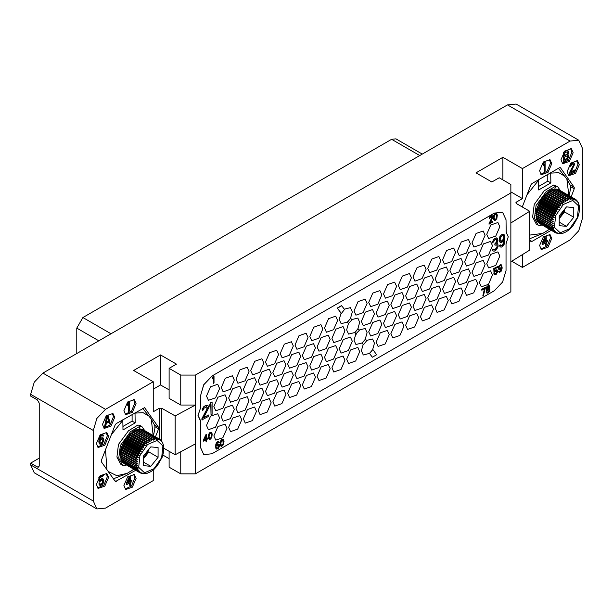 <?xml version="1.0" encoding="UTF-8"?>
<svg xmlns="http://www.w3.org/2000/svg" width="613" height="613" viewBox="0 0 613 613"><rect width="100%" height="100%" fill="white"/><g stroke="black" fill="none" stroke-linecap="round" stroke-linejoin="round"><path stroke-width="0.92" d="M361.363 321.373L363.279 325.61L370.405 323.135L374.443 313.825L372.528 309.588L365.402 312.071L361.363 321.373M506.169 231.998L506.001 219.799L502.599 212.282L494.385 213.094L211.899 376.114L494.385 213.094M506.001 231.906L508.261 236.733L506.001 243.836L506.001 270.624L502.599 282.072L494.385 290.746L211.96 453.796L203.746 454.608L200.344 447.092L200.344 420.303L198.083 415.484L200.344 408.373L198.03 415.445L200.114 420.181M211.96 376.152L203.746 384.818L200.344 396.266L200.344 408.373M206.52 425.453L208.435 429.69L215.569 427.215L219.607 417.905L217.684 413.668L210.558 416.15L206.52 425.453M206.52 396.09L208.435 400.327L215.569 397.845L219.607 388.542L217.684 384.305L210.558 386.78L206.52 396.09M331.901 367.754L333.817 371.984L340.943 369.509L344.981 360.199L343.065 355.961L335.939 358.444L331.901 367.754M317.105 376.29L319.021 380.527L326.147 378.052L330.185 368.742L328.269 364.505L321.143 366.98L317.105 376.29M302.37 384.795L304.293 389.033L311.419 386.558L315.457 377.248L313.542 373.01L306.408 375.485L302.37 384.795M287.643 393.301L289.558 397.538L296.684 395.063L300.722 385.753L298.807 381.516L291.681 383.999L287.643 393.301M272.846 401.844L274.762 406.082L281.896 403.599L285.926 394.289L284.011 390.06L276.884 392.535L272.846 401.844M258.119 410.35L260.035 414.587L267.161 412.105L271.199 402.795L269.283 398.565L262.149 401.04L258.119 410.35M243.384 418.855L245.3 423.093L252.426 420.61L256.464 411.3L254.548 407.07L247.422 409.545L243.384 418.855M228.649 427.361L230.565 431.598L237.698 429.115L241.729 419.805L239.813 415.576L232.687 418.051L228.649 427.361M213.86 435.904L215.776 440.134L222.902 437.659L226.94 428.349L225.025 424.112L217.899 426.594L213.86 435.904M324.499 327.978L326.423 332.208L333.549 329.733L337.587 320.423L335.671 316.185L328.537 318.668L324.499 327.978M309.772 336.483L311.688 340.713L318.814 338.238L322.852 328.928L320.936 324.691L313.81 327.173L309.772 336.483M294.976 345.019L296.891 349.257L304.017 346.782L308.055 337.472L306.14 333.234L299.014 335.709L294.976 345.019M280.248 353.525L282.164 357.762L289.29 355.287L293.328 345.977L291.413 341.74L284.279 344.222L280.248 353.525M265.513 362.03L267.429 366.267L274.555 363.793L278.593 354.483L276.678 350.245L269.551 352.728L265.513 362.03M250.717 370.574L252.633 374.811L259.766 372.329L263.797 363.019L261.881 358.789L254.755 361.264L250.717 370.574M235.99 379.079L237.905 383.317L245.031 380.834L249.07 371.524L247.154 367.294L240.028 369.769L235.99 379.079M221.255 387.585L223.17 391.822L230.296 389.339L234.335 380.029L232.419 375.8L225.293 378.275L221.255 387.585M331.901 338.384L333.817 342.621L340.943 340.146L344.981 330.836L343.065 326.599L335.939 329.081L331.901 338.384M317.105 346.927L319.021 351.165L326.147 348.682L330.185 339.372L328.269 335.142L321.143 337.617L317.105 346.927M302.37 355.433L304.293 359.67L311.419 357.187L315.457 347.877L313.542 343.648L306.408 346.123L302.37 355.433M287.643 363.938L289.558 368.175L296.684 365.693L300.722 356.391L298.807 352.153L291.681 354.628L287.643 363.938M272.846 372.482L274.762 376.711L281.896 374.236L285.926 364.927L284.011 360.697L276.884 363.172L272.846 372.482M258.119 380.987L260.035 385.225L267.161 382.742L271.199 373.432L269.283 369.202L262.149 371.677L258.119 380.987M243.384 389.493L245.3 393.73L252.426 391.247L256.464 381.937L254.548 377.708L247.422 380.183L243.384 389.493M228.649 397.998L230.565 402.235L237.698 399.753L241.729 390.443L239.813 386.213L232.687 388.688L228.649 397.998M213.86 406.542L215.776 410.771L222.902 408.296L226.94 398.986L225.025 394.749L217.899 397.232L213.86 406.542M339.234 348.835L341.15 353.073L348.276 350.59L352.314 341.28L350.398 337.05L343.272 339.525L339.234 348.835M324.499 357.341L326.423 361.578L333.549 359.095L337.587 349.785L335.671 345.556L328.537 348.031L324.499 357.341M309.772 365.846L311.688 370.083L318.814 367.601L322.852 358.291L320.936 354.061L313.81 356.536L309.772 365.846M294.976 374.39L296.891 378.619L304.017 376.144L308.055 366.835L306.14 362.597L299.014 365.08L294.976 374.39M280.248 382.895L282.164 387.125L289.29 384.65L293.328 375.34L291.413 371.103L284.279 373.585L280.248 382.895M265.513 391.401L267.429 395.63L274.555 393.155L278.593 383.845L276.678 379.608L269.551 382.091L265.513 391.401M250.717 399.937L252.633 404.174L259.766 401.699L263.797 392.389L261.881 388.152L254.755 390.627L250.717 399.937M235.99 408.442L237.905 412.679L245.031 410.204L249.07 400.894L247.154 396.657L240.028 399.132L235.99 408.442M221.255 416.947L223.17 421.185L230.296 418.71L234.335 409.4L232.419 405.162L225.293 407.637L221.255 416.947M486.745 234.304L488.661 238.541L495.787 236.066L499.825 226.756L497.909 222.519L490.783 225.002L486.745 234.304M346.629 359.249L348.544 363.478L355.678 361.003L359.716 351.693L357.8 347.456L350.667 349.939L346.629 359.249M376.16 342.2L378.075 346.437L385.202 343.954L389.24 334.644L387.324 330.415L380.198 332.89L376.16 342.2M390.887 333.694L392.803 337.932L399.937 335.449L403.975 326.139L402.059 321.909L394.925 324.384L390.887 333.694M405.622 325.189L407.538 329.426L414.664 326.944L418.702 317.634L416.786 313.404L409.66 315.879L405.622 325.189M420.418 316.645L422.334 320.883L429.46 318.4L433.498 309.098L431.583 304.86L424.457 307.335L420.418 316.645M435.146 308.14L437.061 312.377L444.195 309.894L448.233 300.592L446.318 296.355L439.184 298.83L435.146 308.14M449.881 299.634L451.796 303.872L458.922 301.389L462.961 292.087L461.045 287.849L453.919 290.324L449.881 299.634M464.616 291.129L466.531 295.366L473.657 292.884L477.696 283.574L475.78 279.344L468.654 281.819L464.616 291.129M479.404 282.593L481.32 286.823L488.454 284.348L492.492 275.038L490.576 270.8L483.442 273.283L479.404 282.593M354.03 310.929L355.946 315.166L363.072 312.684L367.11 303.374L365.195 299.144L358.069 301.619L354.03 310.929M368.758 302.424L370.673 306.661L377.807 304.178L381.845 294.868L379.93 290.639L372.796 293.114L368.758 302.424M383.493 293.918L385.408 298.156L392.535 295.673L396.573 286.363L394.657 282.133L387.531 284.608L383.493 293.918M398.289 285.374L400.205 289.612L407.331 287.137L411.369 277.827L409.453 273.59L402.327 276.065L398.289 285.374M413.016 276.869L414.932 281.106L422.066 278.624L426.104 269.322L424.188 265.084L417.055 267.559L413.016 276.869M427.751 268.364L429.667 272.601L436.793 270.118L440.831 260.816L438.916 256.579L431.79 259.054L427.751 268.364M442.548 259.828L444.463 264.057L451.589 261.582L455.628 252.272L453.712 248.035L446.586 250.518L442.548 259.828M457.275 251.322L459.191 255.552L466.324 253.077L470.363 243.767L468.447 239.53L461.313 242.012L457.275 251.322M472.01 242.809L473.926 247.047L481.052 244.572L485.09 235.262L483.174 231.024L476.048 233.507L472.01 242.809M376.16 312.837L378.075 317.067L385.202 314.592L389.24 305.282L387.324 301.044L380.198 303.527L376.16 312.837M390.887 304.332L392.803 308.561L399.937 306.086L403.975 296.776L402.059 292.539L394.925 295.022L390.887 304.332M405.622 295.826L407.538 300.056L414.664 297.581L418.702 288.271L416.786 284.034L409.66 286.516L405.622 295.826M420.418 287.282L422.334 291.52L429.46 289.037L433.498 279.727L431.583 275.498L424.457 277.973L420.418 287.282M435.146 278.777L437.061 283.014L444.195 280.532L448.233 271.222L446.318 266.992L439.184 269.467L435.146 278.777M449.881 270.272L451.796 274.509L458.922 272.026L462.961 262.716L461.045 258.487L453.919 260.962L449.881 270.272M464.616 261.766L466.531 266.004L473.657 263.521L477.696 254.211L475.78 249.981L468.654 252.456L464.616 261.766M479.404 253.223L481.32 257.46L488.454 254.985L492.492 245.675L490.576 241.438L483.442 243.913L479.404 253.223M368.758 331.786L370.673 336.024L377.807 333.541L381.845 324.239L379.93 320.001L372.796 322.476L368.758 331.786M383.493 323.281L385.408 327.518L392.535 325.036L396.573 315.726L394.657 311.496L387.531 313.971L383.493 323.281M398.289 314.745L400.205 318.975L407.331 316.5L411.369 307.19L409.453 302.952L402.327 305.435L398.289 314.745M413.016 306.232L414.932 310.469L422.066 307.994L426.104 298.684L424.188 294.447L417.055 296.93L413.016 306.232M427.751 297.726L429.667 301.964L436.793 299.489L440.831 290.179L438.916 285.942L431.79 288.424L427.751 297.726M442.548 289.19L444.463 293.42L451.589 290.945L455.628 281.635L453.712 277.398L446.586 279.88L442.548 289.19M457.275 280.685L459.191 284.915L466.324 282.44L470.363 273.13L468.447 268.892L461.313 271.375L457.275 280.685M472.01 272.18L473.926 276.409L481.052 273.934L485.09 264.624L483.174 260.387L476.048 262.87L472.01 272.18M486.745 263.674L488.661 267.904L495.787 265.429L499.825 256.119L497.909 251.882L490.783 254.364L486.745 263.674M337.342 307.994L341.349 313.45L344.521 309.496L341.587 305.55L337.342 307.994L341.043 313.22L339.234 319.473L341.15 323.702L347.341 322.124L348.422 323.656L346.629 329.878L348.544 334.116L354.72 332.553L355.808 334.085L354.03 340.292L355.946 344.529L362.099 342.981L363.172 344.491L361.363 350.743L363.279 354.973L369.47 353.394L372.344 357.249L376.581 354.804L372.819 349.487L369.647 353.448L372.344 357.249M372.666 349.395L374.443 343.188L372.528 338.951L366.428 340.46M365.302 338.997L367.11 332.744L365.195 328.507L359.057 330.039M357.923 328.56L359.716 322.331L357.8 318.093L351.678 319.611M350.536 318.124L352.314 311.917L350.398 307.68L344.299 309.19M214.044 375.938L213.186 376.152L212.573 377.554L212.818 378.895L213.431 377.493L213.431 383.347L214.044 382.995L214.044 375.938L212.818 377.692L212.818 378.895M213.186 378.052L213.431 383.347M491.772 216.588L491.733 217.883L488.883 224.036L492.791 222.059L492.791 221.308L489.94 222.956L492.691 217.615L492.691 216.113L491.266 215.883L489.327 218.052L489.228 218.711L489.741 218.42L490.247 217.37L491.672 216.55L492.185 217.309L489.128 224.182M492.791 221.308L490.162 222.55M492.285 215.745L491.634 215.538L489.902 216.542L489.228 218.711M496.561 213.424L495.197 213.332L493.771 215.209L493.465 219.285L494.829 220.734L496.867 218.657L497.281 215.27L496.867 213.699L496.055 213.27L494.323 214.719L493.611 217.385L494.323 220.58M206.903 406.84L206.865 409.147L201.876 418.602L201.876 419.913L208.543 416.35L208.543 415.039L203.547 417.92L208.359 408.565L208.359 405.936L206.933 405.185L205.861 405.538L203.907 406.94L202.474 409.338L202.298 410.488L203.187 409.974L204.083 408.151L206.581 406.71L207.47 408.028L202.121 418.74L202.121 420.058M208.543 415.039L203.761 417.507M207.646 405.3L205.623 405.4L203.662 406.794L202.229 409.193L202.298 410.488M212.106 401.936L210.788 402.412L209.723 404.871L209.968 407.116L211.033 404.657L211.033 414.909L212.106 414.288L212.106 401.936L211.033 402.557L209.968 405.017L209.968 407.116M210.788 405.224L211.033 414.909M496.775 244.679L497.082 246.587L496.3 248.357L494.047 249.935L493.021 248.932L492.247 249.384L492.714 250.686L494.047 251.253L496.545 249.805L498.108 246.28L497.948 244.265L496.921 243.468M497.633 243.66L496.859 243.583L497.948 240.327L497.166 238.15L495.212 238.204L493.181 240.166L492.645 242.863L494.982 239.936L496.392 239.384L497.166 240.25L496.545 242.71L494.982 244.135L494.982 245.192L497.013 244.809L497.166 247.346L495.764 249.207L494.047 249.935M496.614 239.507L496.614 241.867L494.737 243.997L494.982 245.192M500.446 244.932L499.419 245.238L500.047 246.717L501.066 247.2L502.476 246.648L504.032 244.694L504.813 241.882L504.813 236.365L504.032 234.45L502.476 234.296L500.913 235.461L499.35 239.514L500.131 242.48L501.695 242.633L504.192 239.875L504.192 240.403L503.878 242.947L502.629 245.246L501.695 245.782L500.446 244.932L499.664 245.376L500.292 246.855M504.032 234.45L502.231 234.158L499.886 236.557L499.112 240.426L500.131 242.48M503.94 240.296L502.852 244.572L501.449 245.644L500.752 245.529M206.704 434.525L205.845 434.74L203.401 440.203L203.646 441.245L206.091 439.835L206.091 441.935L206.704 441.582L206.704 439.483L207.723 438.893L207.723 437.996L206.704 438.579L206.704 434.525L206.091 434.878L203.646 441.245M205.845 439.973L206.091 441.935M207.723 437.996L206.704 438.303M211.493 432.364L210.129 432.265L208.704 434.142L208.397 438.226L209.761 439.667L211.799 437.59L212.205 434.203L211.799 432.64L210.987 432.203L209.255 433.659L208.543 436.318L209.255 439.513M496.66 270.67L496.622 272.716L494.814 273.988M494.63 273.551L493.771 273.766L494.285 274.67L496.155 274.471L497.687 271.636L497.48 270.402L496.668 269.82L494.53 271.505L494.53 269.107L497.48 267.398L497.48 266.647L494.017 268.647L494.017 272.555L496.155 270.716L496.867 270.754L497.174 271.482L496.155 273.72L494.017 273.904L494.53 274.816M497.174 269.981L495.909 269.827L494.53 271.007M497.48 266.647L493.771 268.509L494.017 272.555M499.212 271.053L498.561 271.597L499.618 272.325L501.043 271.498L502.17 267.996L501.557 264.893L499.518 265.621L498.499 268.011L499.013 269.674L500.032 269.682L501.656 268.295L500.637 271.13L498.706 271.352L499.112 272.164M501.557 264.893L500.292 264.739L498.767 266.226L498.254 268.471L499.013 269.674M501.388 268.417L500.698 270.662L499.38 271.329M218.412 442.525L219.339 442.647L218.174 441.536L216.243 443.107L215.63 446.908L216.489 449.099L218.527 448.379L219.546 445.988L219.339 444.601L217.768 444.172L216.412 445.436M223.308 439.306L221.944 439.207L220.519 441.084L220.213 445.168L221.577 446.609L223.615 444.532L224.029 441.145L223.615 439.575L222.803 439.146L221.071 440.601L220.358 443.26L221.071 446.456M485.458 287.351L481.55 289.328L481.787 290.225L484.845 288.455L482.806 295.941L483.419 295.589L485.458 287.351L481.787 289.474L481.787 290.225M484.515 288.654L482.806 295.941M486.799 289.788L486.032 291.995L487.289 293.206L488.921 292.263L489.94 290.026L489.741 288.938L489.128 288.692L489.841 287.076L489.634 285.995L488.822 285.566L487.396 286.386L486.377 288.623L487.09 289.865L486.27 291.688L486.783 293.045M489.741 288.938L489.327 288.723M489.327 285.719L488.071 285.566L486.638 286.991L486.132 288.938L486.883 289.834M516.33 203.531L515.824 202.826L516.33 202.121L516.33 203.531L529.709 211.255L510.828 222.94L510.828 192.942L195.394 375.056L195.394 443.881L175.149 454.777L163.847 448.249M510.828 222.94L510.828 291.765L195.394 473.88L195.394 443.881M502.568 212.267L494.323 213.063M200.344 396.266L203.685 384.788L211.899 376.114M200.29 396.236L200.29 408.335M200.29 420.273L200.29 447.053L203.715 454.593M195.394 375.056L180.728 375.056L180.728 405.055L195.394 405.055L175.149 415.959L175.149 454.777M169.111 451.291L169.111 467.175L180.728 473.88L195.394 473.88M180.728 473.88L180.728 451.781M153.219 469.949L153.219 480.584L105.536 508.116L96.892 508.966L34.228 472.792L30.65 464.876L30.65 463.114L39.209 458.172M162.866 455.099L169.111 458.7M511.709 261.222L522.445 267.414L522.445 254.579M510.828 192.942L510.828 184.475L499.212 177.77L491.879 182L475.987 172.828L502.882 157.296L522.445 168.59L570.121 141.059L578.772 140.208L582.35 148.124L582.35 218.711L578.772 230.756L570.121 239.882L522.445 267.414M180.728 375.056L169.111 368.352L176.444 364.114L160.552 354.942L133.657 370.467L153.219 381.761L105.536 409.292L96.892 418.418L93.306 430.464L93.306 501.051L96.892 508.966M30.65 463.114L37.378 466.999L38.673 467.121L39.209 465.934L39.209 403.116L37.378 399.937L30.65 396.059L30.65 394.289L34.228 382.244L42.879 373.118L507.464 104.884L516.108 104.034L578.772 140.208M538.505 179.793L538.643 189.946L550.865 182.889L550.727 172.728M550.865 182.889L547.815 181.119L547.815 174.414M551.286 230.289L531.908 241.476L531.042 241.568L529.709 239.76M571.14 196.834L574.258 188.789L570.688 186.727M522.291 206.972L530.85 184.911L531.908 183.594L559.439 167.701L560.497 167.801L574.258 187.379L574.258 188.789M516.33 202.121L522.445 198.589L510.828 191.884M522.445 168.59L522.445 198.589M551.784 163.648L549.991 159.694L543.333 162.008L539.563 170.705L541.348 174.667L548.014 172.353L551.784 163.648M579.293 164.713L577.5 160.752L570.841 163.066L567.071 171.77L568.856 175.724L575.523 173.41L579.293 164.713M579.293 205.822L577.791 201.884M551.784 238.472L549.991 234.518L543.333 236.833L539.563 245.529L541.348 249.491L548.014 247.169L551.784 238.472M573.178 152.706L571.393 148.752L564.726 151.066L560.956 159.771L562.742 163.725L569.408 161.411L573.178 152.706M529.709 211.255L529.709 250.081L510.828 261.766M502.882 157.296L502.882 179.885M540.781 174.238L547.187 171.211L550.566 162.943L549.34 159.418M545.118 161.847L544.022 162.131L543.225 163.955L543.532 165.694L544.329 163.87L544.329 171.487L545.118 171.027L545.118 161.847L544.329 162.307L543.532 164.131L543.532 165.694M544.022 164.575L544.329 171.487M568.289 175.295L574.695 172.268L578.074 164L576.848 160.476M573.262 163.901L573.224 165.594L569.515 172.613L569.515 173.586L574.588 171.012L574.588 170.039L570.879 172.176L574.588 164.376L573.921 162.805L572.067 163.288L570.611 164.713L569.952 166.659L572.465 164.039L573.53 164.008L573.791 164.836L569.822 172.789L569.822 173.763M574.588 170.039L571.147 171.671M573.921 162.805L572.297 162.805L570.841 163.84L569.776 165.625L569.952 166.659M540.781 249.062L547.187 246.035L550.566 237.767L549.34 234.235M546.283 236.005L545.179 236.281L542.007 243.392L542.313 244.74L545.486 242.901L545.486 245.637L546.283 245.177L546.283 242.441L547.608 241.683L547.608 240.511L546.283 241.277L546.283 236.005L545.486 236.465L542.313 243.568L542.313 244.74M545.179 243.077L545.486 245.637M547.608 240.511L546.283 240.924M543.241 243.032L545.486 238.02L545.486 241.729L543.241 243.032M545.179 238.702L545.179 241.553L543.447 242.556M562.175 163.296L568.58 160.269L571.96 152.001L570.734 148.476M567.868 154.576L568.603 152.629L568.075 150.79L566.581 150.522L563.845 152.101M563.401 152.706L563.707 161.709L567.546 159.296L568.603 156.729L568.075 154.698M563.577 152.461L563.707 161.709M566.581 150.522L563.707 152.53M567.24 150.331L566.887 150.698M568.075 150.79L567.546 150.507M564.496 153.242L567.017 151.794L567.676 151.993L567.416 154.101L564.496 155.978L564.496 153.242M567.814 156.407L567.416 158.2L564.496 160.077L564.496 157.15L567.416 155.664L567.814 156.997M567.316 151.763L567.109 153.924L564.496 155.625M567.316 155.671L567.508 156.231M567.508 156.821L566.711 158.453L564.496 159.725M569.14 195.677L570.534 188.574L570.534 185.747L566.902 179.096L558.389 168.307M529.709 238.786L542.812 233.415L549.509 229.27M538.643 186.413L547.815 181.119M529.709 235.116L542.812 233.415M538.643 180.161L527.08 194.627M564.964 176.337L558.803 172.736L550.865 173.104M568.841 195.509L566.902 179.096M546.696 231.178L549.394 229.201M541.041 224.373L540.605 225.492L538.183 225.224L536.314 224.143L532.651 217.102L534.191 204.42L544.214 190.758L553.616 185.072L557.524 186.475L555.876 186.13L554.765 189.011M538.183 225.224L534.482 218.136L536.046 205.493L546.321 191.578L555.876 186.13M560.42 190.643L557.524 186.475M540.605 225.492L541.976 224.917M539.731 223.622L555.83 232.909L556.581 232.304L554.65 232.128L538.49 222.35M558.704 189.808L574.925 199.018M557.493 189.225L573.791 198.52L557.209 189.455M556.037 188.988L572.366 198.206L556.037 188.988L555.623 189.386M554.474 189.034L570.833 198.168L554.474 189.034L553.968 189.616M552.834 189.363L569.216 198.413L552.834 189.363L552.267 190.122M551.141 189.961L551.639 189.762L567.531 198.934L567.033 199.141L551.141 189.961L550.535 190.904M554.65 232.128L554.336 231.852L555.562 231.4L553.639 231.101L537.762 221.929L537.685 221.094M553.639 231.101L553.378 230.749L554.704 230.266L552.811 229.829L537.088 220.749L537.141 219.653M552.811 229.829L552.604 229.415L554.037 228.91L552.183 228.335L536.528 219.301L536.743 217.983M552.183 228.335L552.037 227.86L553.554 227.362L536.13 217.623L536.528 216.121M551.754 226.649L551.669 226.12L553.286 225.645L535.9 215.761L536.498 214.136L535.892 213.125L536.605 212.144L536.13 210.964L536.919 210.06L536.436 209.401L537.44 207.937L537.049 207.163L538.16 205.807L538.168 204.29L539.08 203.7L538.919 202.75L540.183 201.646L540.137 200.635L541.44 199.685L541.517 198.62L542.827 197.83L543.478 196.214L544.306 196.122L545.087 194.528L545.838 194.559L546.252 193.44L547.394 193.164L547.884 192.061L548.919 191.953L549.938 190.559L565.814 199.723L565.309 200.007L549.486 190.865M567.033 199.141L567.439 200.78L565.814 199.723M568.726 198.543L569.071 200.122L567.531 198.934M570.366 198.214L570.657 199.715L569.216 198.413M571.929 198.168L572.174 199.57L570.833 198.168M573.385 198.397L573.607 199.7L572.366 198.206M575.461 199.432L576.097 200.742L575.078 199.11L574.718 198.911L574.917 200.091L573.791 198.52M574.718 198.911L558.818 189.731M575.086 199.118L559.102 189.884M576.818 200.666L577.124 201.646L576.205 199.961M577.852 202.06L577.3 201.156M578.618 203.654L578.105 202.321M579.132 205.409L578.787 203.868M579.415 207.294L579.239 205.562M558.78 233.722L562.818 233.331L566.45 231.691L569.906 229.086L573.025 225.737L577.798 217.339L579.078 212.964L579.484 207.378M557.179 233.43L558.136 233.584M555.884 232.932L557.761 232.955L556.405 233.093M555.47 232.71L539.578 223.53M554.336 231.852L538.444 222.68M553.378 230.749L537.555 221.615M552.604 229.415L536.911 220.351M552.037 227.86L536.398 218.833M551.669 226.12L536.046 217.094M535.862 213.738L553.21 223.783L551.524 224.22L535.869 215.178M553.21 223.783L536.498 214.136M536.038 211.608L553.347 221.806L551.593 222.19L535.892 213.125M553.347 221.806L536.605 212.144M536.436 209.401L553.692 219.745L551.876 220.059L536.13 210.964M553.692 219.745L536.919 210.06M537.049 207.163L552.842 216.282L554.236 217.638L552.367 217.86L536.59 208.749M554.236 217.638L537.44 207.937M565.309 200.007L565.791 201.692L564.09 200.773L563.585 201.118L564.152 202.842L562.382 202.052L561.883 202.466L562.542 204.198L560.719 203.554L560.244 204.029L561.002 205.753L559.125 205.248L558.681 205.776L559.539 207.485L557.631 207.11L557.217 207.684L558.182 209.347L556.259 209.117L555.884 209.723L556.956 211.332L555.026 211.224L554.696 211.86L555.884 213.393L553.96 213.408L553.677 214.06L554.972 215.508L553.072 215.63L537.272 206.512M554.972 215.508L538.16 205.807M553.677 214.06L537.885 204.934M553.96 213.408L538.168 204.29M555.884 213.393L539.08 203.7M554.696 211.86L538.919 202.75M555.026 211.224L539.256 202.121M556.956 211.332L540.183 201.646M555.884 209.723L540.137 200.635M556.259 209.117L540.528 200.037M558.182 209.347L541.44 199.685M557.217 207.684L541.517 198.62M557.631 207.11L541.946 198.06M559.539 207.485L542.827 197.83M558.681 205.776L543.026 196.742M559.125 205.248L543.478 196.214M561.002 205.753L544.306 196.122M560.244 204.029L544.612 195.003M560.719 203.554L545.087 194.528M562.542 204.198L545.838 194.559M561.883 202.466L546.252 193.44M562.382 202.052L546.727 193.018M564.152 202.842L547.394 193.164M563.585 201.118L547.884 192.061M564.09 200.773L548.359 191.685M565.791 201.692L548.919 191.953M573.768 217.263L573.768 207.562L566.496 206.91L559.225 215.968L559.225 225.661L566.496 226.312L573.768 217.263L564.604 211.968L564.604 209.271M566.496 226.312L559.225 222.113M559.225 218.665L564.604 211.968M563.998 210.021L563.416 211.86L559.225 218.044M559.225 216.09L560.634 214.213M175.149 415.959L161.771 408.235L161.771 441.291M153.219 381.761L153.219 411.76L159.326 408.235L161.771 408.235M169.111 389.883L160.552 384.941L153.219 389.171M180.728 405.055L169.111 398.35L169.111 368.352M155.457 436.824L158.575 428.786L158.575 427.376L144.614 407.614L116.225 423.591L115.16 424.909L101.398 460.386L101.398 461.796L115.359 481.557L135.596 470.286M136.101 403.645L134.308 399.684L127.65 402.005L123.872 410.702L125.665 414.664L132.324 412.342L136.101 403.645M108.593 436.464L106.8 432.51L100.141 434.824L96.364 443.528L98.157 447.482L104.815 445.168L108.593 436.464M108.593 477.404L106.8 473.451L100.141 475.765L96.364 484.469L98.157 488.423L104.815 486.109L108.593 477.404M136.101 478.469L134.308 474.508L127.65 476.822L123.872 485.527L125.665 489.48L132.324 487.166L136.101 478.469M114.708 417.407L112.915 413.453L106.248 415.767L102.478 424.464L104.271 428.426L110.93 426.112L114.708 417.407M160.552 354.942L160.552 384.941M153.449 435.674L154.851 428.564L154.851 425.744L151.219 419.093L142.706 408.304M113.39 478.853L127.129 473.412L133.826 469.259M102.976 464.033L111.305 475.895M122.815 419.782L122.96 429.935L135.182 422.878L135.044 412.725M135.182 422.878L132.124 421.116L132.124 414.411M149.273 416.334L143.12 412.725L135.182 413.093M108.861 471.78L116.807 475.665L127.129 473.412M105.505 449.804L106.923 469.022M122.96 420.158L111.397 434.617M153.158 435.498L151.219 419.093M131.013 471.167L133.703 469.19M122.96 426.41L132.124 421.116M125.351 464.37L124.922 465.482L122.5 465.221L120.623 464.141L116.968 457.091L118.501 444.417L128.523 430.747L137.933 425.07L139.956 425.384L141.841 426.472L140.193 426.127L139.074 429M122.5 465.221L118.799 458.126L120.363 445.482L130.638 431.575L140.193 426.127M144.729 430.64L141.841 426.472M124.922 465.482L126.286 464.907M124.048 463.612L140.201 472.93L139.787 472.7L140.898 472.294L138.967 472.125L122.807 462.348M143.021 429.805L159.234 439.015M141.81 429.215L158.1 438.51L141.526 429.445M140.354 428.985L156.683 438.195L140.354 428.985L139.94 429.384M138.791 429.031L155.15 438.165L138.791 429.031L138.285 429.606M137.151 429.361L153.526 438.41L137.151 429.361L136.576 430.119M135.45 429.958L135.956 429.751L151.848 438.931L151.35 439.138L135.45 429.958L134.845 430.901M138.967 472.125L138.653 471.849L139.871 471.397L137.956 471.09L122.079 461.926L122.002 461.091M137.956 471.09L137.695 470.746L139.021 470.255L137.128 469.819L121.397 460.738L121.451 459.643M137.128 469.819L136.921 469.405L138.346 468.907L136.5 468.332L120.845 459.29L121.06 457.972M136.5 468.332L136.347 467.857L137.871 467.359L120.439 457.62L120.845 456.118M136.071 466.639L135.986 466.118L137.596 465.642L120.217 455.75L120.815 454.126L120.209 453.122L120.922 452.133L120.447 450.961L121.236 450.057L120.746 449.398L121.749 447.934L121.589 446.509L122.477 445.797L122.477 444.287L123.397 443.689L123.236 442.739L124.5 441.644L124.454 440.624L125.757 439.674L125.834 438.617L127.144 437.828L127.795 436.211L128.623 436.111L129.404 434.525L130.155 434.548L130.561 433.437L131.703 433.153L132.201 432.05L133.236 431.943L134.247 430.548L150.131 439.72L149.626 439.996L133.795 430.862M151.35 439.138L151.756 440.778L150.131 439.72M153.043 438.533L153.388 440.111L151.848 438.931M154.683 438.211L154.974 439.705L153.526 438.41M156.246 438.157L156.491 439.567L155.15 438.165M157.702 438.395L157.916 439.697L156.683 438.195M159.771 439.429L160.414 440.739L159.403 439.107L159.028 438.9L159.234 440.088L158.1 438.51M159.028 438.9L143.136 429.728M161.135 440.663L161.434 441.644L160.522 439.95M162.161 442.057L161.61 441.145M162.935 443.651L162.422 442.318M163.449 445.398L163.096 443.858M163.725 447.283L163.556 445.551M143.097 473.719L147.128 473.328L150.767 471.681L154.223 469.083L157.334 465.734L162.116 457.336L163.395 452.961L163.801 447.375M141.496 473.42L143.388 473.343L142.446 473.581M140.201 472.93L142.078 472.945L140.714 473.083M139.787 472.7L123.895 463.528M138.653 471.849L122.761 462.669M137.695 470.746L121.864 461.604M136.921 469.405L121.221 460.34M136.347 467.857L120.715 458.823M135.986 466.118L120.355 457.091M120.179 453.735L137.527 463.78L135.841 464.217L120.186 455.175M137.527 463.78L120.815 454.126M120.355 451.597L137.664 461.804L135.902 462.179L120.209 453.122M137.664 461.804L120.922 452.133M120.746 449.398L138.009 459.742L136.186 460.049L120.447 450.961M138.009 459.742L121.236 450.057M121.366 447.161L137.159 456.279L138.553 457.627L136.684 457.857L120.907 448.747M138.553 457.627L121.749 447.934M149.626 439.996L150.108 441.689L148.4 440.762L147.902 441.115L148.469 442.831L146.691 442.05L146.201 442.463L146.859 444.195L145.028 443.544L144.561 444.027L145.312 445.751L143.442 445.245L142.99 445.774L143.856 447.475L141.948 447.107L141.534 447.682L142.5 449.344L140.576 449.107L140.201 449.72L141.274 451.329L139.343 451.222L139.013 451.85L140.193 453.39L138.27 453.405L137.994 454.049L139.281 455.505L137.381 455.628L121.589 446.509M139.281 455.505L122.477 445.797M137.994 454.049L122.194 444.931M138.27 453.405L122.477 444.287M140.193 453.39L123.397 443.689M139.013 451.85L123.236 442.739M139.343 451.222L123.573 442.111M141.274 451.329L124.5 441.644M140.201 449.72L124.454 440.624M140.576 449.107L124.845 440.027M142.5 449.344L125.757 439.674M141.534 447.682L125.834 438.617M141.948 447.107L126.263 438.05M143.856 447.475L127.144 437.828M142.99 445.774L127.335 436.732M143.442 445.245L127.795 436.211M145.312 445.751L128.623 436.111M144.561 444.027L128.929 435M145.028 443.544L129.404 434.525M146.859 444.195L130.155 434.548M146.201 442.463L130.561 433.437M146.691 442.05L131.044 433.008M148.469 442.831L131.703 433.153M147.902 441.115L132.201 432.05M148.4 440.762L132.676 431.682M150.108 441.689L133.236 431.943M158.085 457.26L158.085 447.559L150.813 446.908L143.534 455.957L143.534 465.658L150.813 466.309L158.085 457.26L148.913 451.965L148.913 449.268M150.813 466.309L143.534 462.11M143.534 458.654L148.913 451.965M148.315 450.011L147.733 451.858L143.534 458.034M143.534 456.08L144.944 454.202M125.098 414.235L131.496 411.2L134.875 402.94L133.657 399.408M129.435 401.844L128.339 402.128L127.542 403.952L127.849 405.691L128.638 403.867L128.638 411.476L129.435 411.016L129.435 401.844L128.638 402.304L127.849 404.128L127.849 405.691M128.339 404.565L128.638 411.476M97.59 447.053L103.988 444.027L107.367 435.759L106.149 432.234M102.432 435.682L102.953 436.218L103.62 435.835L103.091 434.778L102.118 434.395L99.605 436.433L98.808 441.383L99.206 443.498L99.911 444.226L101.237 444.241L102.563 443.283L103.881 440.172L103.62 438.379L101.589 437.828L99.812 439.498M99.206 443.498L99.911 444.226M98.946 442.678L99.513 443.674M98.808 441.383L99.245 442.854M98.808 440.019L99.114 441.559M98.946 438.579L99.114 440.195M99.206 437.444L99.245 438.755M99.605 436.433L99.513 437.621M100.264 435.468L99.911 436.609M100.93 434.893L100.57 435.644M101.459 434.586L101.237 435.069M102.118 434.395L101.766 434.763M103.091 434.778L102.425 434.571M100.264 438.785L99.781 440.203L100.042 437.904L101.099 436.119L102.294 435.628L102.953 436.218M100.93 438.211L100.57 438.962M101.589 437.828L101.237 438.387M102.256 437.644L101.896 438.004M103.222 438.019L102.563 437.82M103.091 439.268L102.425 442.387L101.099 443.345L100.042 442.785L100.042 441.023L101.099 439.437L102.425 438.87L103.222 439.774M102.915 439.598L102.118 442.211L100.264 443.145M97.59 487.994L103.988 484.967L107.367 476.699L106.149 473.175M102.563 479.864L102.517 482.531L101.589 483.649L100.149 484.17M99.911 483.603L98.808 483.887L99.475 485.067L100.44 485.45L101.896 484.799L103.222 483.259L103.881 481.113L103.62 479.512L102.563 478.761L101.099 479.404L99.781 480.952L99.781 477.826L103.62 475.604L103.62 474.631L99.114 477.228L99.114 482.308L101.896 479.918L102.823 479.971L103.222 480.914L101.896 483.826L100.57 484.393L99.911 483.603L99.114 484.063L99.781 485.243M103.222 478.96L101.589 478.768L99.781 480.324M103.62 474.631L99.26 476.799M98.808 477.404L99.114 482.308M125.098 489.051L131.496 486.025L134.875 477.765L133.657 474.232M130.6 475.995L129.496 476.278L126.316 483.389L126.623 484.73L129.803 482.898L129.803 485.634L130.6 485.174L130.6 482.439L131.925 481.672L131.925 480.5L130.6 481.266L130.6 475.995L129.803 476.454L126.623 483.565L126.623 484.73M129.496 483.075L129.803 485.634M131.925 480.5L130.6 480.914M127.55 483.029L129.803 478.017L129.803 481.726L127.55 483.029M129.496 478.699L129.496 481.55L127.765 482.546M103.704 427.997L110.102 424.97L113.482 416.702L112.256 413.17M108.103 415.576L106.739 416.005L104.616 426.41L105.72 426.127L106.248 423.476L108.899 421.951L109.428 423.981L110.217 423.529L108.103 415.576L107.045 416.181L104.923 426.587M108.67 422.081L109.428 423.981M107.574 416.656L108.762 421.246L106.378 422.618L107.574 416.656M107.459 417.223L108.762 421.246M108.455 421.07L106.463 422.219M76.801 353.525L76.801 328.116L82.916 317.526L391.623 139.297L395.944 138.867L422.273 154.07M355.793 334.116L359.279 330.346L358.076 328.652L354.896 332.598L356.115 334.323M358.076 328.652L354.72 332.553M348.406 323.679L351.9 319.925L350.697 318.216L347.517 322.177L348.736 323.886M350.697 318.216L347.341 322.124M341.02 313.251L341.349 313.45M341.832 305.688L337.587 308.14M361.976 342.851L363.478 344.721L366.651 340.767L365.463 339.089L362.099 342.981M363.149 344.521L363.478 344.721M365.463 339.089L362.275 343.027M372.819 349.487L369.47 353.394M494.116 217.24L494.936 214.665L496.262 214.205L496.768 216.764L495.955 219.339L494.63 219.799L494.116 217.24M496.047 214.121L496.423 217.584L495.71 219.193L494.591 219.745M492.4 250.081L492.959 250.832M492.247 249.384L492.645 250.219M493.266 249.07L492.492 249.522M492.553 241.576L492.645 242.863M493.181 240.166L492.798 241.721M493.802 239.285L493.427 240.311M494.898 238.388L494.047 239.422M496.3 237.844L495.45 238.35M497.166 238.15L496.545 237.982M504.032 237.599L503.097 240.242L501.534 241.407L500.599 241.162L500.131 239.323L501.066 236.687L502.629 235.522L503.878 236.373L503.878 238.48M503.633 238.334L502.384 240.633L500.599 241.147M503.327 235.637L503.786 237.461M204.359 439.935L206.091 436.081L206.091 438.931L204.359 439.935M205.845 436.625L205.845 438.793L204.535 439.552M209.048 436.18L209.861 433.606L211.186 433.138L211.7 435.697L210.88 438.272L209.554 438.739L209.048 436.18M210.979 433.054L211.347 436.517L210.634 438.134L209.523 438.678M501.557 266.701L500.944 268.256L499.924 268.992L499.311 268.892L499.013 267.866L499.618 266.318L500.637 265.575L501.457 266.004L501.457 267.207M501.212 267.069L500.392 268.44L499.281 268.839M501.043 265.59L501.311 266.555M215.937 448.54L216.489 449.099M215.73 447.904L216.182 448.678M215.63 446.908L215.975 448.042M215.63 445.858L215.876 447.053M215.73 444.747L215.876 446.003M215.937 443.881L215.975 444.892M216.243 443.107L216.182 444.019M216.749 442.356L216.489 443.245M217.263 441.912L216.994 442.502M217.669 441.682L217.508 442.057M218.174 441.536L217.914 441.82M218.933 441.835L218.42 441.674M216.749 444.915L217.4 442.862L218.32 442.486L218.826 442.946M217.263 444.471L216.994 445.053M217.768 444.172L217.508 444.609M218.282 444.027L218.013 444.318M219.033 444.325L218.527 444.172M218.933 445.291L218.933 446.639L218.113 448.011L217.094 448.448L216.489 447.597L217.4 445.421L218.42 444.984L219.033 445.682M218.787 445.536L218.174 447.544L216.757 448.272M220.864 443.115L221.684 440.548L223.009 440.08L223.515 442.64L222.703 445.214L221.377 445.674L220.864 443.115M222.795 439.996L223.17 443.46L222.458 445.069L221.339 445.62M487.902 292.248L487.09 292.271L486.783 291.397L488.308 289.459L489.128 289.443L489.435 290.317L488.722 291.627L487.496 292.332M488.308 286.455L489.128 286.585L489.327 287.221L488.722 288.478L487.496 289.183L486.883 288.332L488.308 286.455M488.967 289.413L488.883 290.953L487.657 292.11M488.89 286.463L488.477 288.332L487.074 288.945M93.306 501.051L30.65 464.876M30.65 394.289L93.306 430.464M42.879 373.118L105.536 409.292M570.121 141.059L507.464 104.884M531.908 241.476L530.237 240.511M574.258 187.379L570.236 185.057M560.497 167.801L560.044 167.541M551.547 224.787L551.524 224.22M551.547 222.795L551.593 222.19M551.769 220.688L551.876 220.059M552.206 218.504L552.367 217.86M552.842 216.282L553.072 215.63M577.346 217.584L578.603 205.876L572.764 200.466L563.255 204.512L555.646 215.646L554.39 227.346L560.228 232.764L569.738 228.718L577.346 217.584M159.326 408.235L159.326 439.061M116.225 481.473L114.554 480.508M158.575 428.786L155.005 426.725M144.814 407.791L144.362 407.53M158.575 427.376L154.553 425.054M135.856 464.784L135.841 464.217M135.864 462.784L135.902 462.179M136.086 460.685L136.186 460.049M136.515 458.501L136.684 457.857M137.159 456.279L137.381 455.628M161.663 457.574L162.912 445.873L157.074 440.456L147.564 444.502L139.956 455.635L138.707 467.344L144.545 472.753L154.055 468.715L161.663 457.574M37.378 466.999L39.209 465.941M391.623 139.297L419.744 155.533M82.916 317.526L111.037 333.763M76.801 328.116L98.808 340.82M577.561 201.439L577.193 200.949M576.435 200.129L576.044 199.784M556.956 233.384L557.462 233.538M558.55 233.745L559.179 233.806M159.403 439.107L143.419 429.882M161.878 441.437L161.51 440.946M160.744 440.119L160.361 439.782M141.266 473.382L141.779 473.535M142.867 473.742L143.496 473.795"/></g></svg>
